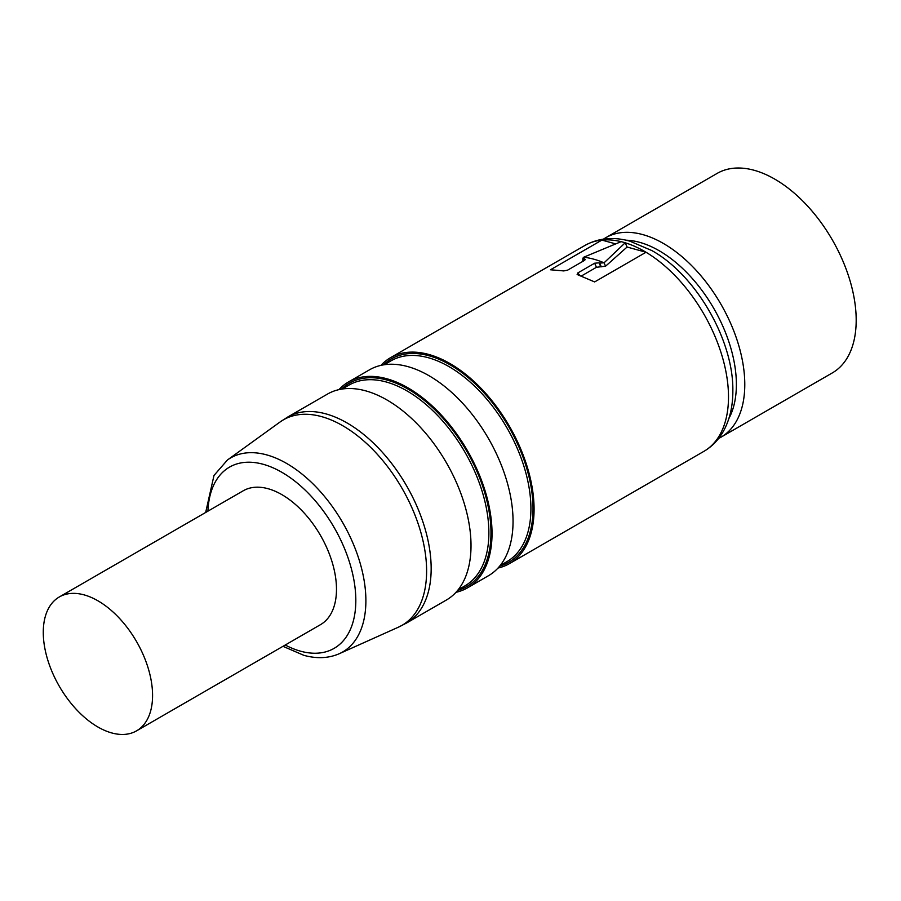 <?xml version="1.0" encoding="UTF-8"?>
<svg xmlns="http://www.w3.org/2000/svg" width="901" height="901" viewBox="0 0 901 901"><rect width="100%" height="100%" fill="white"/><g stroke="black" fill="none" stroke-linecap="round" stroke-linejoin="round"><path stroke-width="1.35" d="M605.742 237.718L717.151 173.397A115.182 66.505 60 0 1 822.827 225.013A115.182 66.505 60 0 1 832.333 372.913L720.935 437.222A115.182 66.505 -120 0 0 711.43 289.334A115.182 66.505 -120 0 0 605.742 237.718A115.182 66.505 -120 0 0 603.524 239.103M718.615 438.46A115.182 66.505 -120 0 0 720.935 437.222M728.909 418.458A109.246 63.07 -120 0 0 704.74 294.244A109.246 63.07 -120 0 0 625.981 240.195M581.269 276.055L596.462 267.282L605.573 266.2L604.064 262.81L599.638 263.069A118.898 68.645 -120 0 0 599.03 262.833L594.649 263.216L577.766 272.958L577.856 274.805L594.626 281.923L646.028 252.246A118.898 68.645 60 0 1 722.399 357.111A118.898 68.645 60 0 1 703.872 451.367C712.049 446.569 718.548 439.879 723.379 431.309C729.742 419.742 732.896 406.261 732.851 390.865C733.628 340.251 696.068 275.199 651.851 250.568L629.765 241.13C613.412 236.58 598.478 238.01 584.974 245.421A118.898 68.645 60 0 1 601.891 240.094L550.488 269.771L563.756 270.919L567.607 270.154L584.49 260.412L585.335 259.488L584.411 258.801A118.898 68.645 -120 0 0 583.814 258.711L583.735 257.213A119.045 68.735 60 0 1 593.736 259.173A119.045 68.735 60 0 1 604.064 262.81L625.204 242.786L627.096 247.032L646.028 252.246A118.898 68.645 -120 0 0 625.204 242.786A118.909 68.656 -120 0 0 623.154 242.189A118.909 68.656 -120 0 0 621.127 241.659A118.898 68.645 -120 0 0 601.891 240.094L615.732 243.901M605.573 266.2L627.096 247.032M583.735 257.213L621.127 241.659M583.634 260.907L583.814 258.711L582.891 258.091L582.71 261.436M498.005 568.058A118.898 68.645 -120 0 0 509.448 563.621A118.898 68.645 -120 0 0 522.94 454.476A118.898 68.645 -120 0 0 428.73 354.442A118.898 68.645 -120 0 0 390.538 357.674A118.898 68.645 -120 0 0 380.965 365.355M577.102 274.343L577.856 274.805M348.507 381.945L369.523 369.804A118.898 68.645 60 0 1 407.714 366.572A118.898 68.645 60 0 1 501.913 466.605A118.898 68.645 60 0 1 488.421 575.75L467.405 587.891A118.898 68.645 -120 0 0 480.897 478.746A118.898 68.645 -120 0 0 386.698 378.713A118.898 68.645 -120 0 0 348.507 381.945A118.898 68.645 -120 0 0 338.934 389.626M455.962 592.329A118.898 68.645 -120 0 0 467.405 587.891M365.671 390.843A118.898 68.645 60 0 1 459.882 490.876A118.898 68.645 60 0 1 446.389 600.021L406.531 623.03A118.898 68.645 -120 0 0 424.765 527.749A118.898 68.645 -120 0 0 347.088 422.974A118.898 68.645 -120 0 0 325.824 413.852A118.898 68.645 -120 0 0 287.633 417.084L327.491 394.075A118.898 68.645 60 0 1 365.671 390.843M321.499 416.6A118.65 68.499 60 0 1 342.718 425.7A118.65 68.499 60 0 1 421.139 533.437A118.65 68.499 60 0 1 398.445 627.164L339.283 653.709A112.039 64.681 -120 0 0 356.526 552.144A112.039 64.681 -120 0 0 266.628 454.87A112.039 64.681 -120 0 0 227.435 459.994L280.008 422.028A118.65 68.499 60 0 1 321.499 416.6M59.286 596.98L243.202 490.797A77.283 44.622 60 0 1 281.844 494.626A77.283 44.622 60 0 1 334.71 572.293A77.283 44.622 60 0 1 320.486 624.663L136.569 730.846A77.283 44.622 -120 0 0 150.794 678.476A77.283 44.622 -120 0 0 84.097 594.874A77.283 44.622 -120 0 0 59.286 596.98A77.283 44.622 -120 0 0 45.05 649.339A77.283 44.622 -120 0 0 111.747 732.941A77.283 44.622 -120 0 0 136.569 730.846M601.305 266.82L599.638 263.069M599.03 262.833L600.73 266.662M594.649 263.216L596.462 267.282M577.766 272.958L579.962 275.56M383.477 364.871A117.412 67.789 60 0 1 429 355.771A117.412 67.789 60 0 1 524.81 462.258A117.412 67.789 60 0 1 499.672 566.143M384.22 364.759L390.978 360.85A115.925 66.933 60 0 1 428.212 357.697A115.925 66.933 60 0 1 520.057 455.23A115.925 66.933 60 0 1 506.914 561.65L500.145 565.546M341.434 389.142A117.412 67.789 60 0 1 386.957 380.042A117.412 67.789 60 0 1 482.767 486.529A117.412 67.789 60 0 1 457.64 590.414M342.189 389.029L348.946 385.121A115.925 66.933 60 0 1 386.169 381.968A115.925 66.933 60 0 1 478.026 479.501A115.925 66.933 60 0 1 464.871 585.92L458.113 589.817M285.223 645.015A104.629 60.412 -120 0 0 300.551 651.186A104.629 60.412 -120 0 0 353.417 577.451A104.629 60.412 -120 0 0 263.126 464.263A104.629 60.412 -120 0 0 207.928 511.16M584.253 260.547L584.411 258.801M390.538 357.674L584.974 245.421M509.448 563.621L703.872 451.367M287.633 417.084L280.008 422.028M406.531 623.03L398.445 627.164M339.283 653.709C328.606 658.349 316.792 658.879 303.84 655.32L282.97 646.321M205.676 512.455L213.987 475.458L227.435 459.994"/></g></svg>
